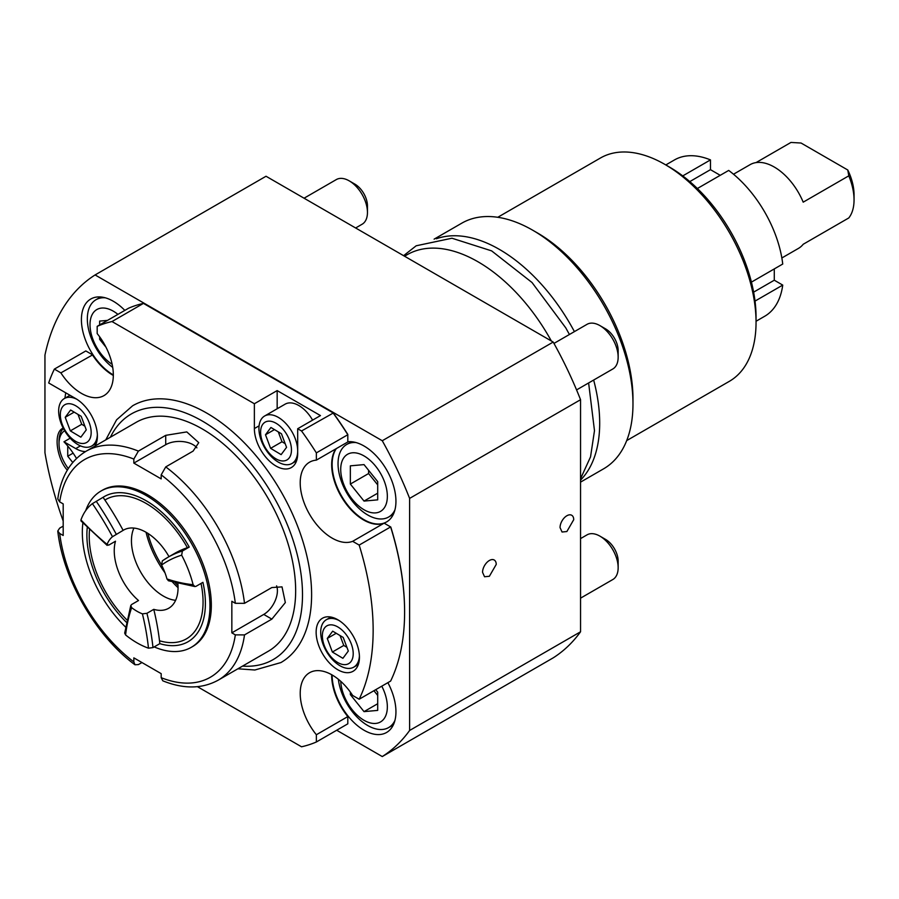 <?xml version="1.0" encoding="UTF-8"?>
<svg xmlns="http://www.w3.org/2000/svg" width="899" height="899" viewBox="0 0 899 899"><rect width="100%" height="100%" fill="white"/><g stroke="black" fill="none" stroke-linecap="round" stroke-linejoin="round"><path stroke-width="1.35" d="M387.345 496.304A32.971 19.036 -120 0 0 352.374 452.804A32.971 19.036 -120 0 0 352.374 499.428A32.971 19.036 -120 0 0 387.345 496.304M377.704 499.855L377.704 481.628L364.028 464.614L350.352 465.839L350.352 484.067L364.028 501.08L377.704 499.855M576.562 389.919L612.815 368.983A25.79 14.89 -120 0 0 618.152 357.184L618.152 350.599A17.733 10.237 -120 0 0 605.623 328.888L599.925 325.607A25.79 14.89 -120 0 0 587.036 324.325L553.964 343.418M618.152 357.184A25.79 14.89 -120 0 0 599.925 325.607M356.026 442.555A41.905 24.194 -120 0 0 346.733 444.454A41.905 24.194 -120 0 0 346.722 492.843A41.905 24.194 -120 0 0 388.626 517.026A41.905 24.194 -120 0 0 394.919 509.924M364.028 501.08L377.704 493.18M350.352 484.067L368.59 473.537L368.59 470.289M377.704 484.887L368.59 473.537M381.783 686.173A32.971 19.036 60 0 1 387.345 706.85A32.971 19.036 60 0 1 364.623 720.638A32.971 19.036 60 0 1 340.755 681.318M375.703 689.679L377.704 692.163L377.704 710.401L364.028 711.626L350.352 694.612L350.352 692.095M580.552 538.602L587.036 534.86A25.79 14.89 60 0 1 599.925 536.141L605.623 539.434A17.733 10.237 60 0 1 618.152 561.145L618.152 567.718A25.79 14.89 60 0 1 612.815 579.529L580.552 598.161M599.925 536.141A25.79 14.89 60 0 1 618.152 567.718M394.919 720.47A41.905 24.194 60 0 1 388.626 727.572A41.905 24.194 60 0 1 358.341 718.357A41.905 24.194 60 0 1 338.361 679.273M364.028 711.626L377.704 703.726M350.352 694.612L351.61 693.882M373.917 690.713L377.704 695.421M112.139 364.297A32.971 19.036 60 0 1 90.012 324.64A32.971 19.036 60 0 1 117.926 314.369M105.992 347.216L99.654 339.328L99.654 336.81M99.654 324.921L99.654 321.089L107.487 320.392M304.064 198.207L336.327 179.575A25.79 14.89 60 0 1 349.217 180.856L354.914 184.149A17.733 10.237 60 0 1 367.455 205.86L367.455 212.434A25.79 14.89 60 0 1 362.106 224.244L355.633 227.986M349.217 180.856A25.79 14.89 60 0 1 367.455 212.434M112.712 367.399A41.905 24.194 60 0 1 87.338 318.887A41.905 24.194 60 0 1 96.024 299.704A41.905 24.194 60 0 1 105.318 297.816M99.654 339.328L100.902 338.597M178.002 585.552A68.706 39.668 60 0 1 175.35 582.867M161.438 564.763A68.706 39.668 60 0 1 147.886 533.388M182.396 551.02L181.654 555.177A83.798 48.389 60 0 1 193.105 584.687L194.914 586.564L196.083 586.294L202.916 582.35A83.798 48.389 60 0 1 188.048 641.74A83.798 48.389 60 0 1 159.831 643.65L152.987 647.595A209.703 121.073 -120 0 0 146.942 613.298L142.413 613.86A45.13 26.049 60 0 1 131.636 607.634L130.805 605.488L131.67 604.488L138.513 600.532A45.13 26.049 60 0 1 115.499 541.22L108.655 545.165L107.093 544.378A45.13 26.049 60 0 1 112.487 536.714L123.129 530.365A209.703 121.073 -120 0 0 103.059 497.316A83.798 48.389 60 0 1 104.239 496.596A83.798 48.389 60 0 1 146.144 500.743A83.798 48.389 60 0 1 189.228 547.075A209.703 121.073 -120 0 0 174.631 553.424L167.798 557.369A209.703 121.073 -120 0 0 162.326 560.886L167.798 557.369A209.703 121.073 -120 0 1 182.396 551.02L189.228 547.075M80.955 519.937A206.478 119.207 60 0 0 107.093 544.378L107.161 545.412L80.989 520.937L80.955 519.937A83.798 48.389 60 0 1 92.406 503.654L103.059 497.316M123.129 530.365A45.13 26.049 60 0 1 123.579 530.084A45.13 26.049 60 0 1 146.144 532.32A45.13 26.049 60 0 1 169.012 556.672M152.987 647.595L148.481 648.179A83.798 48.389 60 0 1 125.579 634.952L124.68 633.11L130.793 605.488M126.377 622.265A83.798 48.389 60 0 1 87.27 527.387M146.942 613.298L153.774 609.353A209.703 121.073 -120 0 1 159.831 643.65M162.326 560.886L161.573 565.055A45.13 26.049 60 0 1 166.956 578.945L168.428 580.754L194.914 586.564M175.608 600.318A45.13 26.049 60 0 1 174.743 600.217A45.13 26.049 60 0 1 140.795 572.258A45.13 26.049 60 0 1 133.558 528.87A45.13 26.049 60 0 1 133.895 528.073M177.867 583.53A45.13 26.049 60 0 1 168.709 608.252A45.13 26.049 60 0 1 153.774 609.353M332.124 674.969A45.13 26.049 -120 0 0 351.824 720.38A45.13 26.049 -120 0 0 386.592 732.471A45.13 26.049 -120 0 0 395.942 711.806A45.13 26.049 -120 0 0 387.874 682.656M336.293 448.635A45.13 26.049 -120 0 0 344.699 500.99A45.13 26.049 -120 0 0 386.592 521.926A45.13 26.049 -120 0 0 395.942 501.271A45.13 26.049 -120 0 0 379.85 459.985A45.13 26.049 -120 0 0 347.812 441.757M124.826 310.38A45.13 26.049 -120 0 0 90.765 299.019A45.13 26.049 -120 0 0 83.843 335.181A45.13 26.049 -120 0 0 113.33 374.95M67.324 470.143C56.693 458.591 52.827 432.172 63.2 428.115M336.709 730.246L382.266 756.553A280.421 161.899 -120 0 0 409.618 730.471L409.618 498.394A280.421 161.899 -120 0 0 382.266 440.735L95.092 274.937A280.421 161.899 -120 0 0 44.95 355.083L44.95 452.714A280.421 161.899 -120 0 0 63.188 521.004M197.432 686.679L301.536 746.788A235.291 135.85 -120 0 0 316.358 741.99L316.358 734.741A45.13 26.049 60 0 1 309.559 672.733A45.13 26.049 60 0 1 352.655 695.466L359.173 699.231A235.291 135.85 -120 0 0 359.173 545.086L352.655 541.322A45.13 26.049 60 0 1 308.604 512.599A45.13 26.049 60 0 1 309.559 462.187A45.13 26.049 60 0 1 316.358 460.131L316.358 452.882A235.291 135.85 -120 0 0 301.536 430.981L297.681 428.744L297.681 453.557A30.622 17.677 60 0 1 291.332 467.57A30.622 17.677 60 0 1 267.745 459.367A30.622 17.677 60 0 1 254.372 428.553L254.372 403.741L112.004 321.55A235.291 135.85 -120 0 0 97.182 326.348L97.182 333.585A45.13 26.049 60 0 1 103.981 395.605A45.13 26.049 60 0 1 60.885 372.871L92.619 354.88A45.77 26.431 -120 0 0 113.094 375.344M301.536 430.981L333.304 413.001A234.65 135.479 60 0 1 347.812 434.442L347.812 434.734A235.291 135.85 -120 0 0 332.99 412.821L143.447 303.39A235.291 135.85 -120 0 0 128.636 308.188L97.182 326.348M331.664 464.423A45.77 26.431 -120 0 0 363.803 520.083M359.173 699.231L390.627 681.071A235.291 135.85 -120 0 0 404.606 612.062A235.291 135.85 -120 0 0 390.627 526.926L390.784 527.016A234.65 135.479 60 0 1 404.606 611.545A234.65 135.479 60 0 1 404.595 611.803M331.664 674.969A45.77 26.431 -120 0 0 347.812 716.368L347.812 716.582A45.13 26.049 60 0 1 331.664 675.228A45.13 26.049 60 0 1 331.675 674.711M63.391 428.486A31.353 18.104 -120 0 0 59.019 441.229L59.019 443.6A28.453 16.429 -120 0 0 68.302 468.536M382.266 756.553L553.2 657.854A280.421 161.899 -120 0 0 580.552 631.783L580.552 399.707A280.421 161.899 -120 0 0 553.2 342.047L266.025 176.249L95.092 274.937M580.552 631.783L409.618 730.471M560.043 527.589A9.664 5.585 -60 0 1 566.876 515.745A9.664 5.585 -60 0 1 571.708 515.262A9.664 5.585 -60 0 1 573.719 519.689L566.876 531.534L562.044 532.017L560.043 527.589M482.549 572.326A9.664 5.585 -60 0 1 489.382 560.482A9.664 5.585 -60 0 1 494.225 560.01A9.664 5.585 -60 0 1 496.226 564.437L489.382 576.27L484.55 576.753L482.549 572.326M580.552 399.707L409.618 498.394M553.2 342.047L382.266 440.735M404.539 256.226L407.078 254.754A141.817 81.876 60 0 1 551.345 340.979M436.375 238.763A141.817 81.876 60 0 1 574.405 331.619M593.655 380.052A141.817 81.876 60 0 1 580.552 480.111M434.116 239.145L461.783 223.177A141.817 81.876 60 0 1 532.691 230.2A141.817 81.876 60 0 1 632.975 403.898A141.817 81.876 60 0 1 603.6 468.817L580.552 482.122M532.691 230.2L537.254 232.83A135.378 78.157 60 0 1 632.975 398.639L632.975 403.898M497.765 217.288L600.42 158.022A128.928 74.437 60 0 1 664.878 164.405A128.928 74.437 60 0 1 756.048 322.314A128.928 74.437 60 0 1 729.347 381.333L626.693 440.6M664.878 164.405L669.44 167.045A122.478 70.718 60 0 1 756.048 317.055L756.048 322.314M665.799 164.944L674.452 159.943A90.248 52.108 60 0 1 710.468 159.898L710.468 169.664L720.234 175.316M682.746 175.912L710.468 159.898M697.377 188.509L728.696 170.428A90.248 52.108 60 0 1 782.737 264.036L751.418 282.129M774.286 268.925L774.286 280.207L782.737 285.095A90.248 52.108 60 0 1 764.701 316.257L756.048 321.258M782.737 285.095L755.014 301.098M710.468 169.664L689.803 181.598M774.286 280.207L753.62 292.141M756.048 162.595L790.94 142.447L801.065 143.031L847.779 170.001L848.78 175.844A48.344 27.914 60 0 1 854.05 199.938A48.344 27.914 60 0 1 848.78 217.951L803.2 244.27A48.344 27.914 60 0 1 798.458 248.394L781.86 257.968M848.78 175.844L803.2 202.163A48.344 27.914 -120 0 0 750.103 164.652L733.505 174.226M847.779 170.001A41.905 24.194 60 0 1 854.05 194.678L854.05 199.938M64.649 430.733A28.453 16.429 -120 0 0 59.019 443.6M67.74 446.005L67.74 456.231L72.752 462.468M67.74 456.231L73.122 453.13M60.885 372.871L54.367 369.107A235.291 135.85 -120 0 0 48.692 382.974L75.741 398.594A30.622 17.677 60 0 1 95.036 446.084M54.367 369.107L85.821 350.947L92.339 354.712A45.13 26.049 60 0 0 112.869 375.209A45.13 26.049 60 0 0 113.319 375.467M65.751 392.818A235.291 135.85 -120 0 0 64.93 398.201M85.574 451.545A30.622 17.677 60 0 1 75.741 448.59L63.964 441.791A54.794 31.634 60 0 1 76.505 458.445M63.964 441.791L70.178 438.206M316.358 741.99L347.812 723.83L347.812 716.582L316.358 734.741M359.173 545.086L390.627 526.926L384.109 523.162A45.13 26.049 60 0 1 363.578 519.959A45.13 26.049 60 0 1 331.664 464.693A45.13 26.049 60 0 1 335.833 448.893M352.655 541.322L384.109 523.162M316.358 460.131L347.812 441.971L347.812 434.734L316.358 452.882M254.372 403.741L277.162 390.593L277.162 408.764M297.681 428.744L320.471 415.585L277.162 390.593M112.004 321.55L143.447 303.39M359.443 657.248A30.622 17.677 -120 0 0 346.081 626.423A30.622 17.677 -120 0 0 322.483 618.22A30.622 17.677 -120 0 0 322.483 653.584A30.622 17.677 -120 0 0 353.105 671.261A30.622 17.677 -120 0 0 359.443 657.248M237.909 668.789L254.867 670.002L280.904 662.574A148.268 85.607 -120 0 0 280.904 491.371A148.268 85.607 -120 0 0 132.636 405.764L116.589 419.811L105.756 439.892M138.39 451.107L165.719 435.341L186.79 431.913L198.746 442.645L193.094 451.107L165.742 466.907L161.191 474.863L161.191 478.897L133.839 463.109L133.839 459.063L138.39 451.107A132.153 76.303 60 0 0 85.989 451.298L136.131 422.35A132.153 76.303 60 0 1 237.977 457.76A132.153 76.303 60 0 1 295.659 590.744A132.153 76.303 60 0 1 268.284 651.247L218.142 680.195A132.153 76.303 60 0 0 244.506 634.908L235.336 634.874L231.841 632.851L231.841 601.274L235.336 603.296L244.506 603.33L271.835 587.553L282.016 586.878L285.343 602.566L271.858 619.119L244.506 634.908M312.605 420.136A27.397 15.822 -120 0 0 285.118 404.168L264.609 416.012A27.397 15.822 60 0 1 292.006 431.835A27.397 15.822 60 0 1 292.006 463.468A27.397 15.822 60 0 1 278.308 462.108A27.397 15.822 60 0 1 260.407 437.97A27.397 15.822 60 0 1 264.609 416.012M276.027 458.872A21.812 12.597 60 0 1 262.665 424.44A21.812 12.597 60 0 1 289.388 439.858A21.812 12.597 60 0 1 276.027 458.872M270.61 448.343L265.497 434.768L270.925 427.474L281.454 433.767L286.556 447.342L281.129 454.636L270.61 448.343L282.005 441.769L285.163 443.657M265.497 434.768L274.465 429.598M278.285 431.88L282.005 441.769M359.409 655.877A27.397 15.822 60 0 1 353.768 667.148A27.397 15.822 60 0 1 340.069 665.799A27.397 15.822 60 0 1 322.179 641.65A27.397 15.822 60 0 1 326.371 619.703A27.397 15.822 60 0 1 338.968 620.456M337.788 662.552A21.812 12.597 60 0 1 324.438 628.12A21.812 12.597 60 0 1 351.149 643.549A21.812 12.597 60 0 1 337.788 662.552M332.372 652.033L327.27 638.447L332.686 631.165L343.216 637.447L348.318 651.033L342.901 658.315L332.372 652.033L343.766 645.448L346.935 647.347M327.27 638.447L336.226 633.278M340.047 635.559L343.766 645.448M97.362 434.723A27.397 15.822 60 0 1 91.72 446.005A27.397 15.822 60 0 1 64.323 430.183A27.397 15.822 60 0 1 64.323 398.549A27.397 15.822 60 0 1 76.921 399.302M75.741 405.786A21.812 12.597 60 0 1 89.102 440.207A21.812 12.597 60 0 1 62.391 424.789A21.812 12.597 60 0 1 75.741 405.786M81.168 416.304L86.27 429.879L80.854 437.172L70.324 430.879L65.222 417.305L70.639 410.011L81.168 416.304M65.222 417.305L74.179 412.124M70.324 430.879L81.719 424.306L84.888 426.193M77.999 414.417L81.719 424.306M141.952 662.541L138.39 664.597L134.974 664.766L133.839 661.9L133.839 657.854L161.191 673.654L161.191 677.689L162.809 680.824C183.61 689.185 202.061 688.971 218.142 680.195M85.989 451.298C70.347 460.85 60.941 476.717 57.783 498.911L59.682 501.878L63.188 503.901L63.188 535.478L59.682 533.467L57.772 531.051L59.626 528.174L63.188 526.117M191.273 647.325L192.633 646.538A90.248 52.108 -120 0 0 211.332 605.218A90.248 52.108 -120 0 0 171.934 514.397A90.248 52.108 -120 0 0 102.385 490.225L101.025 491.011A90.248 52.108 60 0 1 191.273 543.12A90.248 52.108 60 0 1 191.273 647.325A90.248 52.108 60 0 1 154.178 646.909M196.903 447.837A19.34 11.17 -0 0 0 165.719 444.702L133.839 463.109M231.841 632.851L263.744 614.433A19.34 11.17 120 0 0 276.6 585.867M125.534 627.008A90.248 52.108 60 0 1 82.888 522.926M85.72 510.576A90.248 52.108 60 0 1 101.025 491.011M159.505 640.762A80.483 46.467 -120 0 0 186.385 638.874A80.483 46.467 -120 0 0 201.028 583.44M187.374 547.671A80.483 46.467 -120 0 0 105.902 499.462A80.483 46.467 -120 0 0 104.913 500.058M89.54 529.623A80.483 46.467 -120 0 0 126.871 619.872M116.297 534.309A209.703 121.073 -120 0 0 96.215 501.271M131.636 607.634A206.478 119.207 -120 0 0 125.579 634.952M142.413 613.86A206.478 119.207 60 0 1 148.481 648.179M178.047 587.688A69.032 39.859 60 0 1 172.507 582.046M164.978 572.798A69.032 39.859 60 0 1 146.054 532.275M166.956 578.945A206.478 119.207 -120 0 0 193.105 584.687M161.573 565.055A206.478 119.207 60 0 1 181.654 555.177M112.487 536.714A206.478 119.207 -120 0 0 92.406 503.654M242.55 666.103A141.817 81.876 -120 0 0 273.127 495.855A141.817 81.876 -120 0 0 110.397 437.206M75.741 448.59L80.46 445.87M254.372 428.553L259.092 425.834M165.742 466.907A132.153 76.303 60 0 1 244.506 603.33M133.839 459.063A125.703 72.572 -120 0 0 59.682 501.878M59.682 533.467A125.703 72.572 -120 0 0 133.839 661.9M161.191 677.689A125.703 72.572 -120 0 0 235.336 634.874M235.336 603.296A125.703 72.572 -120 0 0 161.191 474.863M165.719 435.341L165.719 444.702M271.858 619.119L263.744 614.433M388.626 517.026L393.357 514.295M346.733 444.454L351.453 441.724M388.626 727.572L393.357 724.841M96.024 299.704L100.744 296.985M403.595 255.676L416.181 245.787L451.95 238.224L491.629 250.877L532.039 282.533L565.774 327.877L569.427 334.484M580.552 478.751L590.542 456.849L594.486 430.666L588.62 382.963M292.006 463.468L296.569 460.839M353.768 667.148L358.33 664.518M326.371 619.703L330.933 617.062M91.72 446.005L96.283 443.376M64.323 398.549L69.998 395.279M57.772 531.051C63.132 579.383 95.8 635.953 134.974 664.766"/></g></svg>
